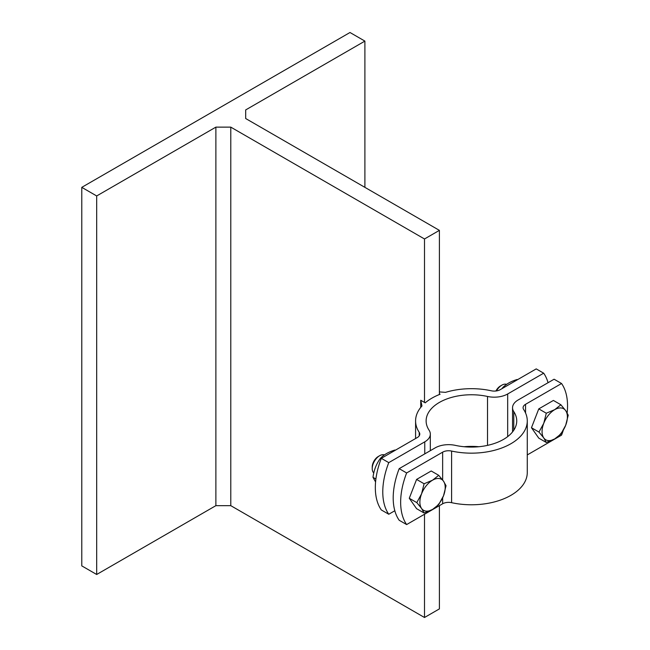 <?xml version="1.0" encoding="UTF-8"?>
<svg xmlns="http://www.w3.org/2000/svg" width="650" height="650" viewBox="0 0 650 650"><rect width="100%" height="100%" fill="white"/><g stroke="black" fill="none" stroke-linecap="round" stroke-linejoin="round"><path stroke-width="0.97" d="M420.737 407.404L420.737 400.254L425.206 402.838A55.843 32.24 180 0 1 431.949 398.125A55.843 32.24 180 0 1 440.107 394.233L439.4 393.819L439.4 394.517M548.039 382.712A63.221 36.498 120 0 0 543.676 373.189L536.226 368.891L500.224 389.675A8.426 4.867 0 0 1 491.27 390.78A55.843 32.24 180 0 0 445.534 392.356L439.4 391.918M420.737 400.254L421.964 405.966A55.843 32.24 180 0 0 415.586 420.924A55.843 32.24 180 0 0 419.234 432.372L419.234 435.833M245.684 109.923L245.684 118.528L245.684 109.923L364.894 41.104L364.894 187.354M245.684 118.528L439.4 230.368L424.499 238.972L230.783 127.132L230.783 505.659L215.881 505.659L215.881 127.132L96.679 195.951L81.778 187.354L349.993 32.5L364.894 41.104M230.783 127.132L215.881 127.132M439.4 505.659L439.4 608.896L424.499 617.5L230.783 505.659M439.4 230.368L439.4 393.819M424.499 238.972L424.499 402.423M424.499 514.264L424.499 617.5M395.298 450.247L394.932 450.036C388.529 451.969 383.654 454.789 380.307 458.477C376.342 463.881 373.904 470.161 372.994 477.327L375.578 481.959M380.307 458.477L381.079 458.924M372.994 477.327L375.895 479.001M517.489 379.706L517.116 379.494C510.713 381.428 505.838 384.239 502.491 387.936L501.995 388.651M381.314 458.331L388.765 462.629A63.221 36.498 120 0 0 388.765 514.247L381.314 509.949A63.221 36.498 -60 0 1 381.314 458.331L417.308 437.539A8.426 4.867 0 0 0 419.778 434.102A8.426 4.867 0 0 0 419.234 432.372M543.676 373.189L507.674 393.973A18.964 10.953 180 0 1 487.524 396.467A45.305 26.154 0 0 0 426.124 420.924A45.305 26.154 0 0 0 429.081 430.211A18.964 10.953 180 0 1 430.316 434.102A18.964 10.953 180 0 1 424.759 441.846L388.765 462.629M388.765 514.247L394.826 510.746M464.059 446.729A45.305 26.154 180 0 1 478.806 446.729M81.778 187.354L81.778 565.882L96.679 574.486L96.679 195.951M96.679 574.486L215.881 505.659M373.791 472.973A10.538 6.086 -60 0 1 372.223 468.601A10.538 6.086 -60 0 1 379.673 455.691A10.538 6.086 -60 0 1 384.418 454.927M372.223 468.601L372.223 467.017A8.596 4.964 120 0 1 378.3 456.487L379.673 455.691M421.574 493.837L424.101 483.762L432.543 480.196A17.916 10.343 120 0 0 421.574 493.837A17.916 10.343 120 0 0 421.574 508.462L416.788 502.613L421.574 493.837M438.726 475.321L443.511 481.179A17.916 10.343 120 0 0 432.543 480.196L438.726 475.321L431.21 470.982L416.585 479.424L424.101 483.762M446.038 485.721L443.511 495.804A17.916 10.343 120 0 0 443.511 481.179L446.038 485.721M432.543 509.446L424.101 513.012L421.574 508.462A17.916 10.343 120 0 0 432.543 509.446A17.916 10.343 120 0 0 443.511 495.804L438.726 504.571L432.543 509.446M416.788 502.613L409.273 498.274L416.585 508.674L424.101 513.012M409.273 498.274L416.585 479.424M412.685 489.491A16.226 9.368 -60 0 1 413.506 487.37M496.47 390.934A10.538 6.086 -60 0 1 501.865 385.149A10.538 6.086 -60 0 1 506.602 384.377M501.865 385.149L500.492 385.946A8.596 4.964 120 0 0 495.901 391.007M543.758 423.296L546.284 413.221L554.726 409.654A17.916 10.343 120 0 0 543.758 423.296A17.916 10.343 120 0 0 543.758 437.921L538.972 432.071L543.758 423.296M560.909 404.779L565.695 410.629A17.916 10.343 120 0 0 554.726 409.654L560.909 404.779L553.402 400.441L538.777 408.882L546.284 413.221M568.222 415.179L565.695 425.254A17.916 10.343 120 0 0 565.695 410.629L568.222 415.179M554.726 438.904L546.284 442.471L543.758 437.921A17.916 10.343 120 0 0 554.726 438.904A17.916 10.343 120 0 0 565.695 425.254L560.909 434.029L554.726 438.904M538.972 432.071L531.464 427.733L538.777 438.132L546.284 442.471M531.464 427.733L538.777 408.882M534.869 418.941A16.226 9.368 -60 0 1 535.689 416.829M399.189 468.65L406.64 472.956A63.221 36.498 120 0 0 406.64 524.566L399.189 520.268A63.221 36.498 -60 0 1 399.189 468.65L435.191 447.866A18.964 10.953 180 0 1 455.341 445.372A45.305 26.154 0 0 0 516.742 420.924A45.305 26.154 0 0 0 513.784 411.629A18.964 10.953 180 0 1 512.549 407.745A18.964 10.953 180 0 1 518.107 400.002L554.101 379.218L561.551 383.516L525.549 404.3A8.426 4.867 0 0 0 523.087 407.745A8.426 4.867 0 0 0 523.632 409.467A55.843 32.24 180 0 1 527.272 420.924A55.843 32.24 180 0 1 451.596 451.059A8.426 4.867 0 0 0 442.642 452.164L406.64 472.956M406.64 524.566L442.642 503.782A8.426 4.867 180 0 1 451.596 502.677A55.843 32.24 0 0 0 527.272 472.542L527.272 420.924M527.272 454.927L561.551 435.134A63.221 36.498 120 0 0 563.29 430.292M567.149 412.921A63.221 36.498 120 0 0 561.551 383.516M424.759 441.846L424.759 453.887M507.674 436.621L507.674 393.973M487.524 396.467L487.524 445.372M442.642 452.164L442.642 479.993M442.642 497.851L442.642 503.782M525.549 412.977L525.549 404.3M451.596 502.677L451.596 451.059M513.784 430.211L513.784 411.629M415.586 438.539L415.586 420.924M430.316 434.102L430.316 450.677M512.549 431.909L512.549 407.745"/></g></svg>
